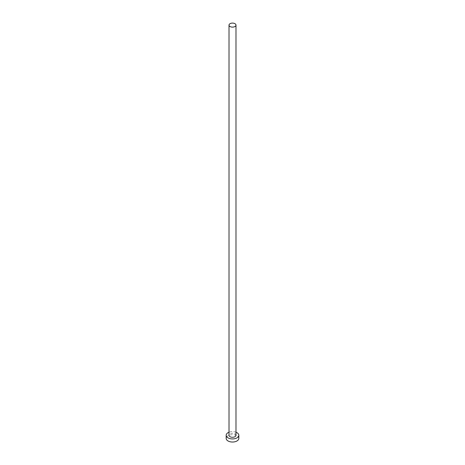 <?xml version="1.0" encoding="UTF-8"?>
<svg xmlns="http://www.w3.org/2000/svg" width="465" height="465" viewBox="0 0 465 465"><rect width="100%" height="100%" fill="white"/><g stroke="black" fill="none" stroke-linecap="round" stroke-linejoin="round"><path stroke-width="0.35" stroke-dasharray="2.33 1.74" d="M235.982 435.275A3.482 2.011 0 0 0 234.959 433.857A3.482 2.011 0 0 0 231.169 433.421A3.482 2.011 0 0 0 229.018 435.275M238.824 438.373A6.324 3.65 0 0 0 236.976 435.792A6.324 3.65 0 0 0 230.076 435.002A6.324 3.65 0 0 0 226.176 438.373M235.982 432.223A6.324 3.65 0 0 0 229.018 432.223"/><path stroke-width="0.7" d="M230.041 26.528A3.482 2.011 0 0 0 233.831 26.964A3.482 2.011 0 0 0 235.982 25.104A3.482 2.011 0 0 0 234.959 23.686A3.482 2.011 0 0 0 231.169 23.25A3.482 2.011 0 0 0 229.018 25.104A3.482 2.011 0 0 0 230.041 26.528M229.018 25.104L229.018 435.275A3.482 2.011 0 0 0 230.041 436.699A3.482 2.011 0 0 0 233.831 437.129A3.482 2.011 0 0 0 235.982 435.275L235.982 25.104M229.018 432.223A6.324 3.65 0 0 0 226.176 435.275A6.324 3.65 0 0 0 228.024 437.861A6.324 3.65 0 0 0 234.924 438.652A6.324 3.65 0 0 0 238.824 435.275A6.324 3.65 0 0 0 236.976 432.694A6.324 3.65 0 0 0 235.982 432.223M226.176 435.275L226.176 438.373A6.324 3.65 0 0 0 228.024 440.96A6.324 3.65 0 0 0 234.924 441.75A6.324 3.65 0 0 0 238.824 438.373L238.824 435.275"/></g></svg>
